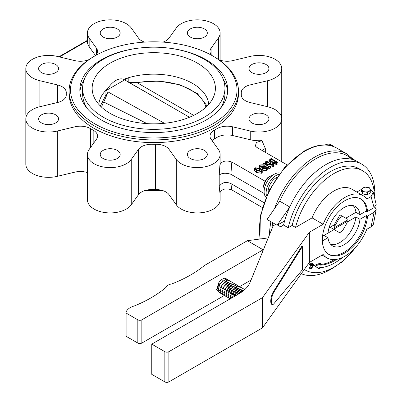 <?xml version="1.0" encoding="UTF-8"?>
<svg xmlns="http://www.w3.org/2000/svg" width="402" height="402" viewBox="0 0 402 402"><rect width="100%" height="100%" fill="white"/><g stroke="black" fill="none" stroke-linecap="round" stroke-linejoin="round"><path stroke-width="0.6" d="M251.918 122.947A9.965 5.754 0 0 0 262.777 124.193A9.965 5.754 0 0 0 268.928 118.876A9.965 5.754 0 0 0 266.008 114.811A9.965 5.754 0 0 0 255.149 113.565A9.965 5.754 0 0 0 248.999 118.876A9.965 5.754 0 0 0 251.918 122.947M251.918 72.636A9.965 5.754 0 0 0 262.777 73.883A9.965 5.754 0 0 0 268.928 68.566A9.965 5.754 0 0 0 266.008 64.501A9.965 5.754 0 0 0 255.149 63.255A9.965 5.754 0 0 0 248.999 68.566A9.965 5.754 0 0 0 251.918 72.636M190.302 37.059A9.965 5.754 0 0 0 201.156 38.306A9.965 5.754 0 0 0 207.306 32.994A9.965 5.754 0 0 0 204.392 28.929A9.965 5.754 0 0 0 193.533 27.678A9.965 5.754 0 0 0 187.382 32.994A9.965 5.754 0 0 0 190.302 37.059M103.163 37.059A9.965 5.754 0 0 0 114.017 38.306A9.965 5.754 0 0 0 120.168 32.994A9.965 5.754 0 0 0 117.248 28.929A9.965 5.754 0 0 0 106.394 27.678A9.965 5.754 0 0 0 100.244 32.994A9.965 5.754 0 0 0 103.163 37.059M41.542 72.636A9.965 5.754 0 0 0 52.401 73.883A9.965 5.754 0 0 0 58.551 68.566A9.965 5.754 0 0 0 55.632 64.501A9.965 5.754 0 0 0 44.778 63.255A9.965 5.754 0 0 0 38.627 68.566A9.965 5.754 0 0 0 41.542 72.636M41.542 122.947A9.965 5.754 0 0 0 52.401 124.193A9.965 5.754 0 0 0 58.551 118.876A9.965 5.754 0 0 0 55.632 114.811A9.965 5.754 0 0 0 44.778 113.565A9.965 5.754 0 0 0 38.627 118.876A9.965 5.754 0 0 0 41.542 122.947M103.163 158.519A9.965 5.754 0 0 0 114.017 159.765A9.965 5.754 0 0 0 120.168 154.453A9.965 5.754 0 0 0 117.248 150.388A9.965 5.754 0 0 0 106.394 149.137A9.965 5.754 0 0 0 100.244 154.453A9.965 5.754 0 0 0 103.163 158.519M190.302 158.519A9.965 5.754 0 0 0 201.156 159.765A9.965 5.754 0 0 0 207.306 154.453A9.965 5.754 0 0 0 204.392 150.388A9.965 5.754 0 0 0 193.533 149.137A9.965 5.754 0 0 0 187.382 154.453A9.965 5.754 0 0 0 190.302 158.519M287.003 164.83L256.978 147.499L255.365 146.037L256.375 142.454L261.948 140.625L265.32 148.459L261.938 150.358M231.818 162.021L230.894 174.282L230.894 183.563L231.818 189.91C225.944 187.945 221.974 188.9 219.919 192.779L219.211 186.483L219.211 175.081L219.919 164.89C221.954 161.016 225.924 160.056 231.818 162.021L265.024 181.191M230.894 183.563C225.783 181.423 221.889 182.397 219.211 186.483M230.894 174.282C225.803 172.709 221.904 172.976 219.211 175.081M213.653 56.481L212.648 55.898A83.254 48.069 0 0 0 94.902 55.898A83.254 48.069 0 0 0 94.907 123.876A83.254 48.069 0 0 0 212.648 123.876A83.254 48.069 0 0 0 212.648 55.898L213.653 56.481A84.681 48.888 180 0 1 238.456 91.053A84.681 48.888 180 0 1 186.181 136.218A84.681 48.888 180 0 1 93.897 125.62A84.681 48.888 180 0 1 69.099 91.053A84.681 48.888 180 0 1 93.897 56.481L94.902 55.898M255.923 169.468L259.602 170.674L260.863 171.533M255.35 167.88L255.054 168.312L257.205 170.317L261.385 171.368L261.657 170.945L259.602 168.93L255.35 167.88L255.35 168.93M259.602 168.93L259.602 170.674M261.652 171.518L256.496 170.724L254.511 168.559L255.084 167.729L260.315 168.523L262.25 170.664L261.652 171.518L261.652 173.262L262.25 172.408L262.25 170.664M256.496 170.724L256.496 172.468L261.652 173.262M254.511 168.559L254.511 170.302L256.496 172.468M260.139 166.86L262.888 166.83M264.184 168.82L265.762 168.805M262.978 167.74L263.104 167.297L263.596 168.574L266.114 168.634L266.737 167.935L266.235 167.227L263.104 167.297L263.104 168.152M266.235 167.227L266.235 168.564M263.657 166.634L262.888 165.086L260.139 165.116L259.476 165.875L260.099 166.654L263.657 166.634L263.727 166.257M260.139 165.116L260.139 166.679M262.888 165.086L262.888 166.8M258.999 166.086L259.893 164.951L263.416 164.78L264.22 165.885L264.029 166.594L266.657 166.855L267.265 167.709L266.38 168.79L263.104 168.905L262.496 168.031L262.697 167.363L259.677 167.026L258.999 166.086L258.999 167.88M259.677 167.026L259.677 168.182M266.38 168.79L266.38 170.533L267.265 169.453L267.265 167.709M263.104 168.905L263.104 170.649L266.38 170.533M262.496 168.031L262.496 169.77L263.104 170.649M261.3 169.192L262.496 169.131M272.229 165.312L264.833 163.956L269.139 166.443L270.325 166.413L268.812 167.282L268.546 167.126L268.873 166.599L263.044 163.232L271.611 164.679L266.712 161.765L265.531 161.8L267.039 160.926L267.305 161.081L266.978 161.609L272.244 164.649L273.43 164.619L272.229 165.312L272.229 167.051L273.43 166.363L273.43 164.619M267.013 161.629L267.013 161.252L266.978 161.609M268.843 166.961L268.873 166.599L268.873 166.941M270.325 166.413L270.325 168.152L268.812 169.026L268.812 167.282M268.546 167.126L268.812 169.026M263.044 163.232L263.044 164.614M264.189 165.639L265.757 166.544M267.184 167.368L268.546 168.152M266.712 161.765L266.712 163.508L267.325 163.86M266.089 161.785L266.089 163.529L266.712 163.508M265.797 161.951L265.797 163.569M265.531 161.8L265.531 163.519M267.305 161.081L267.305 161.8M269.199 166.478L269.476 166.528M270.325 166.689L272.229 167.051M270.119 161.222L271.064 160.996L274.802 163.157M270.365 159.318L269.611 160.358L271.445 162.137L276.114 162.76L276.33 162.292L271.064 159.252L270.365 159.318L270.365 161.061M271.064 159.252L271.064 160.996M276.114 162.76L276.33 162.292L276.33 162.609M270.807 162.594L268.928 160.589L270.079 159.172L271.657 158.262L271.923 158.418L271.687 158.896L276.953 161.936L278.043 161.951L278.043 163.694L276.385 164.654L276.385 162.91C274.425 163.795 272.571 163.689 270.807 162.594L270.807 163.82M278.043 161.951L276.385 162.91M273.43 165.252L276.385 164.654M268.928 160.589L269.049 162.805M271.923 158.418L271.923 159.031M271.687 158.554L271.682 158.896L271.687 158.554M141.213 47.823A73.933 42.687 0 0 0 79.842 89.887A73.933 42.687 0 0 0 101.495 120.072A73.933 42.687 0 0 0 182.071 129.323A73.933 42.687 0 0 0 227.708 89.887A73.933 42.687 0 0 0 206.055 59.707A73.933 42.687 0 0 0 166.338 47.823M89.169 46.743A22.773 13.145 180 0 1 87.435 41.707L87.435 32.994A22.773 13.145 0 0 0 89.169 38.024L89.169 46.743L95.495 55.561M69.099 91.053L69.099 93.721A84.681 48.888 0 0 0 93.897 128.293A84.681 48.888 0 0 0 186.181 138.891A84.681 48.888 0 0 0 238.456 93.721L238.456 91.053M162.946 190.654A83.254 48.069 180 0 1 144.604 190.654M218.593 59.591A14.231 8.216 0 0 0 232.637 60.637L250.25 56.421A22.773 13.145 0 0 1 275.063 59.275A22.773 13.145 0 0 1 281.732 68.566A22.773 13.145 0 0 1 267.677 80.717L250.064 84.928A14.231 8.216 180 0 0 241.28 92.515A14.231 8.216 180 0 0 241.28 92.686A87.525 50.531 0 0 1 241.3 93.721A87.525 50.531 0 0 1 241.28 94.761A14.231 8.216 0 0 0 241.28 94.927A14.231 8.216 0 0 0 250.064 102.52L267.677 106.731A22.773 13.145 0 0 1 275.063 109.58A22.773 13.145 0 0 1 281.732 118.876A22.773 13.145 0 0 1 250.25 131.027L232.637 126.811A14.231 8.216 180 0 0 216.924 128.715A87.525 50.531 0 0 1 214.382 130.183A14.231 8.216 0 0 0 210.005 136.107A14.231 8.216 0 0 0 211.09 139.253L218.381 149.423A22.773 13.145 0 0 1 220.115 154.453L220.115 163.167A22.773 13.145 0 0 1 219.919 164.89M88.958 59.591A14.231 8.216 180 0 1 74.913 60.637L57.3 56.421A22.773 13.145 0 0 0 25.818 68.566A22.773 13.145 0 0 0 39.873 80.717L57.486 84.928A14.231 8.216 0 0 1 62.104 86.706A14.231 8.216 0 0 1 66.27 92.515A14.231 8.216 0 0 1 66.27 92.686A87.525 50.531 0 0 0 66.25 93.721A87.525 50.531 0 0 0 66.27 94.761A14.231 8.216 180 0 1 66.27 94.927A14.231 8.216 180 0 1 57.486 102.52L39.873 106.731A22.773 13.145 0 0 0 25.818 118.876A22.773 13.145 0 0 0 57.3 131.027L74.913 126.811A14.231 8.216 0 0 1 90.425 128.595A14.231 8.216 0 0 1 90.626 128.715A87.525 50.531 0 0 0 93.169 130.183A14.231 8.216 180 0 1 93.38 130.298A14.231 8.216 180 0 1 97.545 136.107A14.231 8.216 180 0 1 96.465 139.253L89.169 149.423A22.773 13.145 0 0 0 87.435 154.453A22.773 13.145 0 0 0 105.761 167.348A22.773 13.145 0 0 0 131.243 159.483L138.539 149.318A14.231 8.216 0 0 1 151.981 144.248A87.525 50.531 0 0 0 155.574 144.248A14.231 8.216 180 0 1 165.925 146.65A14.231 8.216 180 0 1 169.011 149.318L176.307 159.483A22.773 13.145 0 0 0 201.789 167.348A22.773 13.145 0 0 0 220.115 154.453M151.981 144.248L151.981 189.563A87.525 50.531 0 0 0 155.574 189.563A14.231 8.216 180 0 1 165.925 191.97A14.231 8.216 180 0 1 169.011 194.633L176.307 204.804A22.773 13.145 0 0 0 201.789 212.668A22.773 13.145 0 0 0 220.115 199.774L220.115 192.191M151.981 189.563A14.231 8.216 0 0 0 138.539 194.633L131.243 204.804A22.773 13.145 0 0 1 105.761 212.668A22.773 13.145 0 0 1 87.435 199.774L87.435 154.453M87.435 172.594A14.231 8.216 0 0 0 74.913 172.131L57.3 176.342A22.773 13.145 0 0 1 25.818 164.197L25.818 118.876M25.818 68.566L25.818 113.887A22.773 13.145 0 0 0 26.23 116.384M95.555 55.526A14.231 8.216 0 0 0 97.545 51.335A14.231 8.216 0 0 0 96.465 48.195L89.169 38.024M144.604 42.115A14.231 8.216 180 0 1 138.539 38.13L131.243 27.964A22.773 13.145 0 0 0 126.308 23.698A22.773 13.145 0 0 0 101.49 20.849A22.773 13.145 0 0 0 87.435 32.994M162.946 42.115A14.231 8.216 0 0 0 169.011 38.13L176.307 27.964A22.773 13.145 0 0 1 213.447 23.698A22.773 13.145 0 0 1 220.115 32.994L220.115 60.174M211.995 55.526A14.231 8.216 180 0 1 210.005 51.335A14.231 8.216 180 0 1 211.09 48.195L218.381 38.024A22.773 13.145 0 0 0 220.115 32.994M281.32 116.384A22.773 13.145 0 0 0 281.732 113.887L281.732 68.566M250.25 131.027L250.25 139.74A22.773 13.145 0 0 0 261.948 140.625M250.25 139.74L232.637 135.529A14.231 8.216 0 0 0 216.924 137.429A87.525 50.531 180 0 1 214.382 138.896A14.231 8.216 180 0 0 212.045 140.584M231.075 183.674L263.928 202.638M231.818 189.91L262.35 207.538M231.075 174.378L264.26 193.533M145.529 190.372A84.681 48.888 0 0 0 162.021 190.372M110.203 113.419A61.622 35.577 180 0 1 93.611 95.952A61.622 35.577 180 0 1 124.143 57.069A61.622 35.577 180 0 1 197.347 63.104A61.622 35.577 180 0 1 213.939 95.952A61.622 35.577 180 0 1 171.026 122.414A61.622 35.577 180 0 1 110.203 113.419M103.46 117.314A71.159 41.084 180 0 1 82.616 88.264A71.159 41.084 180 0 1 126.545 50.305A71.159 41.084 180 0 1 204.09 59.21A71.159 41.084 180 0 1 224.934 88.264A71.159 41.084 180 0 1 181.006 126.218A71.159 41.084 180 0 1 103.46 117.314M128.213 81.902L128.213 77.807A55.004 31.758 180 0 1 192.669 83.47A55.004 31.758 180 0 1 208.713 104.369M87.35 108.635A71.159 41.084 180 0 1 82.616 93.897L82.616 88.264M107.942 88.365A55.004 31.758 0 0 0 105.073 91.169L128.213 77.807A55.004 31.758 0 0 0 123.685 79.34M98.837 104.369A55.004 31.758 180 0 1 105.073 91.169L105.073 96.857M224.934 88.264L224.934 93.897A71.159 41.084 180 0 1 220.201 108.635M79.923 91.892A73.933 42.687 180 0 1 84.38 79.174M223.17 79.174A73.933 42.687 180 0 1 227.627 91.892M205.924 107.213A52.702 30.426 0 0 0 137.152 82.737L129.102 82.42M193.684 115.369L137.152 82.737A2.276 0.588 -100.9 0 0 136.775 82.44L132.163 82.862L128.997 82.36M101.942 102.761L105.837 95.204L108.168 92.013L103.761 102.013A2.276 1.764 -150.1 0 0 101.942 102.761L100.379 106.017M169.353 105.656L126.861 81.219M108.168 92.013L164.458 123.298M147.117 123.63L103.761 102.013A52.702 30.426 0 0 0 101.626 107.213M124.318 79.656A17.08 9.859 120 0 0 106.912 90.103M346.79 220.497L334.198 227.768L347.273 220.221L346.79 220.497L347.273 221.381L334.635 228.678L334.198 227.768M347.273 220.221A8.965 5.176 120 0 0 347.057 218.934L342.68 216.407A8.965 5.176 120 0 0 339.228 218.402L334.856 225.979A8.965 5.176 120 0 0 334.635 227.517M334.635 228.678A8.965 5.176 120 0 0 334.856 229.964L339.228 232.492A8.965 5.176 120 0 0 342.68 230.497L347.057 222.924A8.965 5.176 120 0 0 347.273 221.381M334.856 229.964L330.107 227.225L334.132 229.552L323.972 235.416L327.997 237.738L322.359 240.994M334.856 225.979L333.565 225.231M339.228 218.402L338.223 217.824M342.68 216.407L339.946 214.829L342.68 216.407M341.821 261.727L341.821 262.848L342.77 260.948M341.007 262.375L341.821 262.848M374.086 190.915L374.724 190.548A62.622 36.155 120 0 0 361.8 164.177A62.622 36.155 120 0 0 288.189 227.723L283.556 225.05A62.622 36.155 -60 0 1 357.167 161.503A62.622 36.155 120 0 0 289.752 206.985L279.691 201.176L267.064 219.467L277.129 225.276L284.611 220.954A62.622 36.155 120 0 0 283.556 225.05L280.576 226.773L277.556 225.03M361.8 164.177L347.107 155.695A62.622 36.155 120 0 0 279.691 201.176A62.622 36.155 120 0 1 315.796 158.795A62.622 36.155 120 0 1 351.73 159.303M289.752 206.985L277.129 225.276M272.757 222.753A62.622 36.155 120 0 0 271.847 229.045A62.622 36.155 120 0 1 272.757 222.753M320.881 263.823L315.228 266.054L314.223 265.476L319.876 263.24L320.881 263.823L320.454 265.119A48.386 27.939 120 0 0 336.801 259.325M315.228 266.054L319.183 269.013L319.605 267.717A51.235 29.582 120 0 0 342.604 257.406M310.535 268.837L311.666 268.425L313.625 265.013L313.017 263.561L311.51 263.757L310.535 264.496L310.535 265.456L311.455 264.642L312.364 264.511L312.741 265.451L311.505 267.667L310.535 267.948L310.535 268.837L309.525 268.26L309.525 267.365L310.535 267.948M302.364 246.567L273.878 292.159A7.115 2.221 103.4 0 0 271.521 299.631A7.115 2.221 103.4 0 0 272.486 304.5A7.115 2.221 103.4 0 0 273.878 303.726L302.364 269.807L302.364 246.567L301.706 246.411L273.219 292.003A7.115 2.221 103.4 0 0 270.863 299.475A7.115 2.221 103.4 0 0 271.827 304.344L272.486 304.5M373.317 192.302L376.182 204.598L374.096 207.643L367.534 211.427A32.019 18.487 120 0 0 360.991 199.04A32.019 18.487 120 0 0 336.313 207.623A32.019 18.487 120 0 0 322.339 239.848A32.019 18.487 120 0 0 328.972 254.506A32.019 18.487 120 0 0 352.705 246.888A32.019 18.487 120 0 0 367.534 216.075L366.529 215.497L359.951 219.296A22.773 13.145 -60 0 1 349.192 240.768A22.773 13.145 -60 0 1 332.59 245.913A22.773 13.145 -60 0 1 327.997 237.738M330.756 244.441A22.773 13.145 120 0 0 355.926 216.969L347.212 221.999M359.951 219.296L355.926 216.969M340.449 232.039L339.946 232.909L334.132 229.552M366.529 215.497A32.019 18.487 -60 0 1 352.031 245.974A32.019 18.487 -60 0 1 328.474 254.2M365.378 211.512A2.844 1.643 -0 0 0 367.443 211.377M360.478 198.764A32.019 18.487 -60 0 1 366.529 210.849L359.951 214.648A22.773 13.145 120 0 0 355.358 206.472A22.773 13.145 120 0 0 338.755 211.618A22.773 13.145 120 0 0 327.997 233.09L322.54 236.245M359.951 214.648L355.926 212.321A22.773 13.145 120 0 0 353.167 205.623M355.926 212.321L345.765 218.185M339.946 214.829L334.132 224.904L329.047 227.839M314.223 265.476L319.183 269.013M334.389 259.612A48.386 27.939 -60 0 1 320.675 264.456M313.017 263.561L312.012 262.978L310.505 263.174L311.51 263.757M310.505 263.174L309.525 263.918L310.535 264.496M309.525 263.918L309.525 264.873L310.535 265.456M311.706 264.516L312.741 265.451M311.736 264.873L310.5 267.089L311.505 267.667M310.5 267.089L309.525 267.365M371.066 226.818L373.408 224.291L376.182 209.497L374.096 212.291L371.066 226.818L366.81 229.276A35.994 20.778 -60 0 1 326.982 257.943A35.994 20.778 -60 0 1 323.148 254.486L309.374 262.436L309.374 232.225L323.148 224.271L312.078 217.879L295.54 227.431L292.118 225.457L288.189 227.723M323.148 224.271A35.994 20.778 120 0 1 362.976 195.603A35.994 20.778 120 0 1 366.81 199.065L371.066 196.608L373.287 192.241L370.523 189.91M367.534 211.427L366.529 210.849M367.534 216.075L374.096 212.291M374.94 207.055L376.182 209.497M374.503 195.322L374.393 195.005M365.659 187.101L365.408 187.091M361.493 189.352L356.82 192.05M292.118 225.457A57.335 33.1 120 0 1 359.157 168.755L362.579 170.729A57.335 33.1 120 0 1 374.403 194.684L374.302 194.739M304.334 269.476A57.335 33.1 120 0 0 305.244 270.033A57.335 33.1 120 0 0 355.901 247.014M301.299 273.707A62.622 36.155 120 0 0 336.363 265.692M374.689 195.915A62.622 36.155 120 0 0 374.724 195.196M275.631 224.416L273.154 225.849L250.195 282.093A42.697 24.648 -0 0 1 238.828 293.867L151.765 344.132L164.85 351.69A2.844 1.643 -0 0 0 168.875 351.69L262.506 297.631L309.374 232.225M151.765 344.132L151.765 374.347L164.85 381.9A2.844 1.643 -0 0 0 168.875 381.9L262.506 327.841L262.506 297.631M262.506 327.841L309.374 262.436M362.976 195.603L351.906 189.211A35.994 20.778 120 0 0 312.078 217.879M362.579 170.729A57.335 33.1 120 0 0 295.54 227.431M204.442 265.501A125.399 72.395 180 0 1 190.593 274.998A125.399 72.395 180 0 1 171.689 283.968A7.176 4.146 -0 0 0 166.383 287.028A125.399 72.395 180 0 1 150.85 297.947A125.399 72.395 180 0 1 134.399 305.937A15.11 8.723 -0 0 0 126.133 312.017A2.844 1.643 -0 0 0 126.072 312.354A2.844 1.643 -0 0 0 126.906 313.52L137.826 319.821A2.844 1.643 -0 0 0 141.851 319.821L263.139 249.798L247.391 240.703L204.442 265.501M126.072 312.354L126.072 335.595A2.844 1.643 -0 0 0 126.906 336.76L137.826 343.062L137.826 319.821M247.391 240.703L268.229 237.909M251.039 280.023L239.652 286.601M232.406 290.782L230.959 291.621M224.205 295.515L141.851 343.062A2.844 1.643 180 0 1 137.826 343.062M263.139 249.798L263.39 249.763M218.497 289.591A5.693 3.286 -60 0 1 217.924 287.525A5.693 3.286 -60 0 1 219.462 282.978M222.864 280.144A5.693 3.286 -60 0 1 224.477 280.124M228.989 284.526A5.693 3.286 120 0 0 228.924 283.822M228.376 282.505A5.693 3.286 120 0 0 228.115 282.229M224.306 282.742A5.693 3.286 120 0 0 222.085 285.365M221.783 291.631A5.693 3.286 120 0 0 222.12 291.872A5.693 3.286 120 0 0 222.306 291.968M223.728 292.083A5.693 3.286 120 0 0 224.432 291.857M226.231 290.631A5.693 3.286 120 0 0 228.632 286.747M225.15 279.857L223.1 280.234L217.954 286.681L217.889 289.772L218.331 290.475M219.929 291.164L220.301 291.159M218.979 292.219L216.552 289.736L219.226 281.475L217.532 288.912M370.734 190.468L369.493 187.799L364.875 187.086L363.187 187.87A4.141 2.392 -0 0 1 367.187 187.252A4.141 2.392 180 0 1 369.041 187.87A4.141 2.392 180 0 1 370.111 188.94A4.141 2.392 180 0 1 369.041 191.251A4.141 2.392 180 0 1 365.041 191.87L362.73 191.704L361.493 189.035L363.187 187.87A4.141 2.392 180 0 0 362.112 190.181A4.141 2.392 180 0 0 365.041 191.87L367.353 192.417L370.734 190.468L370.734 192.744L367.353 194.699L365.569 194.422L362.73 193.98L361.493 191.317L361.493 189.035M362.73 193.98L362.73 191.704M367.353 194.699L367.353 192.417M368.659 193.945L369.428 193.498M368.845 193.854A3.608 2.085 180 0 1 368.664 193.965A3.608 2.085 180 0 1 368.282 194.161M366.503 194.563A3.608 2.085 180 0 1 363.981 194.176M334.173 146.8A14.231 8.216 120 0 0 333.127 145.981A14.231 8.216 120 0 0 329.464 145.393M333.127 145.981L331.112 144.815A14.231 8.216 120 0 0 325.107 144.951M276.847 177.362A11.457 6.613 120 0 0 276.199 177.709A11.457 6.613 120 0 0 268.124 192.473M279.063 174.267A14.231 8.216 120 0 0 276.199 175.443A14.231 8.216 120 0 0 266.551 195.94M279.978 173.056A14.231 8.216 120 0 0 274.184 174.282A14.231 8.216 120 0 0 265.255 185.704A14.231 8.216 120 0 0 265.958 197.342M87.435 40.808L59.486 56.943M265.32 148.459L265.32 152.313M259.933 239.024L260.34 215.844L269.159 190.352L284.696 167.338L304.012 151.172C316.51 144.112 327.419 143.077 336.745 148.072A64.044 36.974 120 0 0 304.726 151.242A64.044 36.974 120 0 0 260.24 238.979M274.526 208.653A64.044 36.974 -60 0 1 314.791 157.051A64.044 36.974 -60 0 1 346.81 153.881L352.956 159.071M176.307 159.483L176.307 204.804M169.011 149.318L169.011 194.633M155.574 144.248L155.574 189.563M138.539 149.318L138.539 194.633M131.243 159.483L131.243 204.804M93.169 130.183L93.169 143.846M90.626 128.715L90.626 147.388M74.913 126.811L74.913 172.131M57.3 131.027L57.3 176.342M66.27 94.761L66.27 95.098M57.486 84.928L57.486 102.52M39.873 80.717L39.873 106.731M96.465 48.195L96.465 54.481M218.381 38.024L218.381 59.446M211.09 48.195L211.09 54.481M267.677 80.717L267.677 106.731M250.064 84.928L250.064 102.52M241.28 94.761L241.28 95.098M232.637 126.811L232.637 135.529M216.924 128.715L216.924 137.429M214.382 130.183L214.382 138.896M269.511 234.778A64.044 36.974 -60 0 1 270.923 221.693M273.219 292.003L273.878 292.159M371.066 196.608L374.096 207.643M164.85 381.9L164.85 351.69M168.875 381.9L168.875 351.69M126.906 336.76L126.906 313.52M141.851 343.062L141.851 319.821M272.29 175.584A8.743 5.045 120 0 0 270.074 176.388A8.743 5.045 120 0 0 264.3 189.417M87.435 40.326L58.893 56.803M264.22 166.559L264.22 165.885M66.25 93.721L66.25 95.38M241.3 93.721L241.3 95.38M281.732 118.876L281.732 161.79M336.745 148.072L346.81 153.881M207.176 106.017L197.493 93.686L180.523 84.953L159.097 81.003L136.775 82.44M156.308 98.128L127.751 81.817M124.665 79.857L156.368 98.158M168.262 105.028L189.458 117.263M326.982 257.943L322.072 255.109M304.314 269.496L305.244 270.033M226.522 281.269L226.014 280.978M222.12 291.872L221.798 291.686M220.291 290.817L219.1 290.133M227.597 279.651L226.688 278.898C225.527 279.099 225.376 276.194 219.226 281.475M221.005 293.395L219.869 293.038C218.743 291.269 216.588 292.239 220.216 283.983C224.21 280.003 226.607 278.546 227.406 279.616L229.612 280.812M223.015 294.555L221.879 294.199C220.753 292.435 218.603 293.4 222.226 285.144C226.225 281.169 228.622 279.712 229.416 280.777L231.622 281.973M225.03 295.721L223.894 295.364C222.768 293.596 220.613 294.565 224.241 286.309C228.235 282.33 230.632 280.872 231.431 281.938L233.637 283.134M227.04 296.882L225.904 296.525C224.778 294.756 222.628 295.726 226.251 287.47C230.251 283.49 232.647 282.033 233.441 283.103L235.647 284.299M229.055 298.043L227.919 297.686C226.793 295.917 224.638 296.887 228.266 288.631C232.261 284.651 234.657 283.194 235.456 284.264L237.662 285.46M230.075 298.927L229.929 298.847C228.803 297.083 226.653 298.048 230.276 289.792C234.276 285.812 236.672 284.36 237.466 285.425L239.672 286.621M230.708 298.56L230.371 297.098L232.291 290.958L237.522 286.737L239.481 286.586L241.687 287.782M232.371 297.596L234.301 292.118L239.537 287.897L241.491 287.752L243.697 288.948M234.889 296.143L236.316 293.279L241.547 289.063L243.506 288.912L244.924 289.43M238.657 293.968L243.562 290.224L244.195 290.088M241.441 291.234L241.391 290.616M238.592 294.008L239.235 292.033M239.431 290.068L239.039 288.239M230.642 297.616L231.813 297.751M231.919 297.726L232.371 297.58M233.914 296.601L235.336 295.033M236.522 292.973L237.22 290.867M237.416 288.907L237.366 288.294M236.853 286.752L236.039 285.943M229.909 296.565L230.361 296.42M231.899 295.44L233.321 293.867M234.512 291.812L235.21 289.706M235.406 287.747L235.356 287.128M227.894 295.405L228.346 295.259M229.889 294.279L231.311 292.706M232.497 290.651L233.195 288.546M233.391 286.586L233.341 285.968M225.879 294.244L226.336 294.093M227.874 293.118L229.296 291.545M230.487 289.49L231.381 285.706M231.381 285.425L231.331 284.807M223.869 293.078L224.321 292.932M225.859 291.952L227.286 290.385M228.472 288.324L229.17 286.219M229.366 284.259L229.316 283.646M220.577 291.807L221.748 291.942M226.889 281.119L225.974 280.134M243.265 290.314L241.215 290.691L236.969 294.942M241.25 289.154L239.2 289.53L234.054 295.978L233.889 296.721M239.24 287.993L237.19 288.37L232.044 294.817L231.954 297.837M237.225 286.827L235.175 287.204L230.029 293.656L230.004 296.837L230.411 297.445M235.215 285.666L233.165 286.043L228.019 292.495L227.989 295.671L228.396 296.279M233.2 284.505L231.15 284.882L226.004 291.329L225.974 294.51L226.381 295.118M231.185 283.345L229.14 283.722L223.994 290.169L223.964 293.349L224.371 293.957M229.175 282.179L227.125 282.561L221.979 289.008L221.949 292.189L222.356 292.797M227.16 281.018L225.115 281.395L219.969 287.847L219.939 291.023L220.346 291.631M224.381 292.189L223.768 292.616M230.773 285.068L230.668 285.953M230.105 288.078L228.522 291.098M226.396 293.349L225.783 293.777M232.783 286.234L232.683 287.113M231.723 290.204L230.532 292.259M228.411 294.515L227.793 294.937M234.798 287.395L234.693 288.274M233.733 291.365L232.547 293.42M230.421 295.676L229.808 296.098M236.808 288.556L236.708 289.44M235.748 292.525L234.557 294.586M232.436 296.837L231.818 297.264M238.823 289.716L238.718 290.601M237.758 293.686L237.165 294.832M240.833 290.882L240.733 291.762M368.664 193.965L369.041 193.749M272.435 175.468L269.451 176.362L267.405 177.95L265.265 180.749L263.928 183.945L263.561 186.397L264.275 189.603"/></g></svg>
